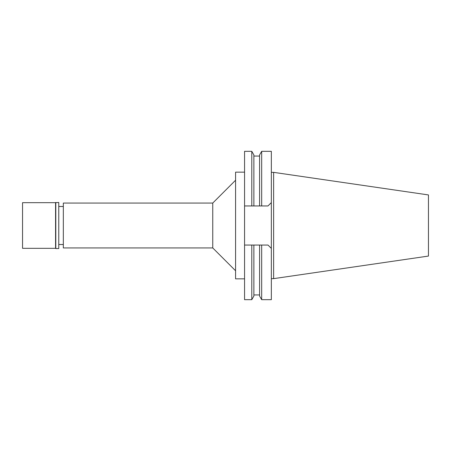 <?xml version="1.0" encoding="UTF-8"?>
<svg xmlns="http://www.w3.org/2000/svg" width="451" height="451" viewBox="0 0 451 451"><rect width="100%" height="100%" fill="white"/><g stroke="black" fill="none" stroke-linecap="round" stroke-linejoin="round"><path stroke-width="0.68" d="M63.332 206.479L58.765 206.479M63.332 244.521L58.765 244.521M63.332 203.057L63.332 247.943L212.754 247.943L212.754 203.057L63.332 203.057M235.58 180.231L212.754 203.057M235.58 270.769L212.754 247.943M244.56 172.164L235.58 172.164L235.58 278.836L244.56 278.836M244.56 205.949L253.879 205.949L251.788 205.949L251.788 151.322L244.56 151.322L244.56 299.678L251.788 299.678L251.788 245.051L253.879 245.051L244.56 245.051M267.99 245.051L271.339 248.4L271.339 299.678L261.676 299.678L261.676 245.051L259.584 245.051L267.99 245.051L271.339 248.4L271.339 151.322L261.676 151.322L261.676 205.949L259.584 205.949L267.99 205.949L271.339 202.6L267.99 205.949M251.788 299.678L253.879 296.065L253.879 245.051L259.584 245.051L259.584 296.065L261.676 299.678M261.676 151.322L259.584 154.935L259.584 205.949L253.879 205.949L253.879 154.935L251.788 151.322M273.622 172.355L428.45 194.933L428.45 256.067L273.622 278.645L273.622 172.355L271.339 172.355M273.622 278.645L271.339 278.645M22.55 202.674L22.55 248.326L55.569 248.326L55.569 202.674L22.55 202.674M55.8 202.448L55.8 248.552L58.765 248.552L58.765 202.448L55.569 202.674M259.584 294.926L253.879 294.926M259.584 156.074L253.879 156.074"/></g></svg>
